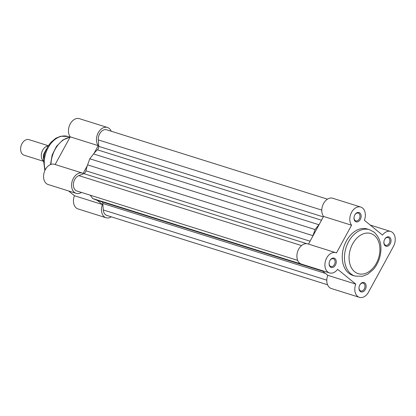 <?xml version="1.0" encoding="UTF-8"?>
<svg xmlns="http://www.w3.org/2000/svg" width="416" height="416" viewBox="0 0 416 416"><rect width="100%" height="100%" fill="white"/><g stroke="black" fill="none" stroke-linecap="round" stroke-linejoin="round"><path stroke-width="0.62" d="M326.778 280.16L103.277 209.95A8.154 5.725 107.4 0 0 105.404 214.661A8.154 5.725 107.4 0 0 106.792 215.415L327.574 284.773M297.69 260.364L76.908 191.006A8.154 5.725 -72.6 0 1 75.52 190.252A8.154 5.725 -72.6 0 1 73.637 182.447A8.154 5.725 -72.6 0 1 78.806 175.609L83.866 173.649A3.26 2.288 107.4 0 0 85.961 170.799A29.344 20.608 107.4 0 1 87.594 164.882L89.783 158.761L315.104 229.544L312.915 235.664A29.344 20.608 107.4 0 0 312.629 236.491M90.293 195.213L92.617 198.505L317.938 269.287L322.182 270.998A29.344 20.608 107.4 0 0 322.754 271.216M322.182 270.998L96.86 200.216L92.617 198.505M96.86 200.216A29.344 20.608 107.4 0 0 97.942 200.606L322.774 271.232M103.277 209.95L102.814 203.476A3.26 2.288 107.4 0 0 102.326 201.984M327.465 199.16L106.683 129.802A8.154 5.725 107.4 0 0 98.28 139.89L98.743 146.364A3.26 2.288 107.4 0 1 97.396 149.817A29.344 20.608 107.4 0 0 93.564 153.941L89.783 158.761M319.394 224.084A29.344 20.608 107.4 0 0 318.88 224.723L315.104 229.544M43.415 160.924A8.154 5.725 -72.6 0 1 42.682 150.176A8.154 5.725 -72.6 0 1 48.105 145.985M48.287 145.704L29.032 139.651A8.154 5.725 107.4 0 0 21.991 143.676A8.154 5.725 107.4 0 0 21.601 144.466A8.154 5.725 107.4 0 0 20.8 147.009A8.154 5.725 107.4 0 0 24.144 155.21L43.399 161.257M43.56 159.011L43.488 154.539L46.415 149.032M43.581 158.787A9.376 6.583 107.4 0 1 43.545 154.768L44.273 154.996M20.8 147.009L20.842 146.796A6.828 4.794 -72.6 0 1 21.507 144.664L21.601 144.466M97.432 200.434L102.44 204.526A10.598 7.441 107.4 0 0 104.255 216.767A10.598 7.441 107.4 0 0 106.059 217.745A10.598 7.441 107.4 0 0 111.327 216.84M106.059 217.745L78.047 208.946A10.598 7.441 -72.6 0 1 76.242 207.969A10.598 7.441 -72.6 0 1 74.428 195.723L68.593 190.96M87.308 165.708L83.138 173.358A10.598 7.441 107.4 0 0 82.529 173.118A10.598 7.441 107.4 0 0 72.748 179.639A10.598 7.441 107.4 0 0 74.376 192.358A10.598 7.441 107.4 0 0 76.175 193.341A10.598 7.441 107.4 0 0 81.442 192.431M76.175 193.341L48.162 184.538A10.598 7.441 -72.6 0 1 46.358 183.56A10.598 7.441 -72.6 0 1 44.736 170.841A10.598 7.441 -72.6 0 1 54.512 164.32L82.529 173.118M111.218 131.227A10.598 7.441 107.4 0 0 107.416 127.473A10.598 7.441 107.4 0 0 98.051 133.104A10.598 7.441 107.4 0 0 98.244 145.652L70.231 136.854L55.146 164.518M94.073 153.301L98.244 145.652M70.231 136.854A10.598 7.441 -72.6 0 1 70.039 124.306A10.598 7.441 -72.6 0 1 79.404 118.669L107.416 127.473M102.44 204.526L74.428 195.723M364.863 283.005A4.893 3.437 -72.6 0 1 365.326 289.474A4.893 3.437 -72.6 0 1 360.266 291.434A4.893 3.437 -72.6 0 1 359.091 286.967A4.893 3.437 -72.6 0 1 359.57 285.444A4.893 3.437 -72.6 0 1 364.863 283.005M359.107 286.9A4.077 2.86 107.4 0 0 360.095 290.555A4.077 2.86 107.4 0 0 360.792 290.935A4.077 2.86 107.4 0 0 364.551 288.428A4.077 2.86 107.4 0 0 363.927 283.535A4.077 2.86 107.4 0 0 363.236 283.156A4.077 2.86 107.4 0 0 359.544 285.506M334.979 258.596A4.893 3.437 -72.6 0 1 335.442 265.065A4.893 3.437 -72.6 0 1 330.387 267.025A4.893 3.437 -72.6 0 1 329.212 262.558A4.893 3.437 -72.6 0 1 329.69 261.035A4.893 3.437 -72.6 0 1 334.979 258.596M329.222 262.491A4.077 2.86 107.4 0 0 330.216 266.152A4.077 2.86 107.4 0 0 330.907 266.526A4.077 2.86 107.4 0 0 334.667 264.02A4.077 2.86 107.4 0 0 334.043 259.126A4.077 2.86 107.4 0 0 333.351 258.752A4.077 2.86 107.4 0 0 329.659 261.097M389.75 237.354A4.893 3.437 -72.6 0 1 390.213 243.823A4.893 3.437 -72.6 0 1 385.159 245.783A4.893 3.437 -72.6 0 1 383.984 241.316A4.893 3.437 -72.6 0 1 384.462 239.793A4.893 3.437 -72.6 0 1 389.75 237.354M383.994 241.249A4.077 2.86 107.4 0 0 384.987 244.91A4.077 2.86 107.4 0 0 385.679 245.284A4.077 2.86 107.4 0 0 389.438 242.778A4.077 2.86 107.4 0 0 388.814 237.884A4.077 2.86 107.4 0 0 388.123 237.51A4.077 2.86 107.4 0 0 384.431 239.855M359.866 212.95A4.893 3.437 -72.6 0 1 360.329 219.414A4.893 3.437 -72.6 0 1 355.274 221.374A4.893 3.437 -72.6 0 1 354.099 216.908A4.893 3.437 -72.6 0 1 354.578 215.384A4.893 3.437 -72.6 0 1 359.866 212.95M354.11 216.84A4.077 2.86 107.4 0 0 355.103 220.501A4.077 2.86 107.4 0 0 355.794 220.875A4.077 2.86 107.4 0 0 359.554 218.369A4.077 2.86 107.4 0 0 358.93 213.476A4.077 2.86 107.4 0 0 358.238 213.101A4.077 2.86 107.4 0 0 354.552 215.446M393.432 246.454A10.598 7.441 107.4 0 0 392.434 232.44A10.598 7.441 107.4 0 0 390.629 231.462A10.598 7.441 107.4 0 0 382.502 235.087L364.364 220.277A10.598 7.441 107.4 0 0 362.549 208.031A10.598 7.441 107.4 0 0 360.745 207.054A10.598 7.441 107.4 0 0 351.38 212.69A10.598 7.441 107.4 0 0 351.577 225.233L336.471 252.938A10.598 7.441 107.4 0 0 335.858 252.704A10.598 7.441 107.4 0 0 325.582 260.582A10.598 7.441 107.4 0 0 329.508 272.922A10.598 7.441 107.4 0 0 337.636 269.298L355.774 284.107A10.598 7.441 107.4 0 0 359.388 297.331A10.598 7.441 107.4 0 0 368.54 292.1L393.432 246.454M369.564 229.71L367.349 229.018A24.289 17.061 107.4 0 0 344.937 243.963A24.289 17.061 107.4 0 0 348.66 273.12A24.289 17.061 107.4 0 0 352.789 275.366L355.004 276.063A24.289 17.061 -72.6 0 1 350.87 273.816A24.289 17.061 -72.6 0 1 347.152 244.66A24.289 17.061 -72.6 0 1 369.564 229.71L374.223 232.242C380.786 238.581 382.554 247.229 379.517 258.18C378.118 262.642 375.955 266.51 373.027 269.781L367.708 274.196L362.596 276.292L355.004 276.063M359.388 297.331L331.375 288.527A10.598 7.441 -72.6 0 1 327.761 275.309L321.922 270.54M329.508 272.922L301.496 264.124A10.598 7.441 -72.6 0 1 297.57 251.784A10.598 7.441 -72.6 0 1 307.845 243.901L335.858 252.704M360.745 207.054L332.732 198.255A10.598 7.441 -72.6 0 0 323.367 203.887A10.598 7.441 -72.6 0 0 323.565 216.434L308.48 244.104M323.565 216.434L351.577 225.233M327.761 275.309L355.774 284.107M312.915 235.664L87.594 164.882M310.06 241.197L85.961 170.799M306.842 243.693L83.866 173.649M301.532 245.575L78.806 175.609M325.442 273.411L102.814 203.476M321.786 210.106L98.28 139.89M323.305 216.908L98.743 146.364M321.5 220.22L97.396 149.817M318.88 224.723L93.564 153.941M70.075 137.145A24.289 17.061 107.4 0 0 50.944 164.408M44.855 170.576L43.472 159.942L44.756 153.254L47.533 146.926L50.846 142.376L55.848 138.226L60.663 136.25L67.85 136.469A22.823 16.032 107.4 0 0 49.639 145.262A22.823 16.032 107.4 0 0 45.224 169.806M374.374 235.461A21.029 14.768 107.4 0 0 352.638 243.896A21.029 14.768 107.4 0 0 354.619 271.7A21.029 14.768 107.4 0 0 376.36 263.271A21.029 14.768 107.4 0 0 374.374 235.461M70.122 137.051L62.754 140.052L56.446 146.401L52.14 155.033L50.497 164.575M69.841 137.093L67.85 136.469M370.204 225.04L390.629 231.462"/></g></svg>
